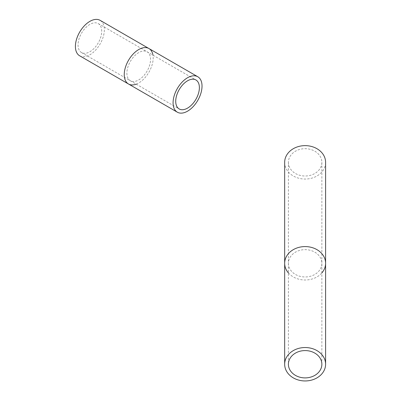 <?xml version="1.0" encoding="UTF-8"?>
<svg xmlns="http://www.w3.org/2000/svg" width="401" height="401" viewBox="0 0 401 401"><rect width="100%" height="100%" fill="white"/><g stroke="black" fill="none" stroke-linecap="round" stroke-linejoin="round"><path stroke-width="0.3" stroke-dasharray="2 1.5" d="M101.704 31.238A16.732 9.659 120 0 0 98.24 23.579A16.732 9.659 120 0 0 81.508 33.238A16.732 9.659 120 0 0 81.508 52.556A16.732 9.659 120 0 0 94.4 48.075A16.732 9.659 120 0 0 101.704 31.238M79.644 55.794A20.466 11.814 120 0 0 100.11 43.975A20.466 11.814 120 0 0 100.11 20.346M288.399 162.345A16.732 13.659 180 0 0 305.131 176.004A16.732 13.659 180 0 0 321.863 162.345A16.732 13.659 180 0 0 305.131 148.686A16.732 13.659 180 0 0 288.399 162.345L288.399 364.238M284.665 162.345A20.466 16.712 180 0 0 305.131 179.057A20.466 16.712 180 0 0 325.597 162.345M136.245 84.155A20.466 11.814 120 0 0 152.971 55.178M288.399 272.916A20.466 16.712 180 0 0 321.863 272.916M126.886 73.097A16.732 9.659 120 0 0 144.631 74.681A16.732 9.659 120 0 0 144.631 51.022A16.732 9.659 120 0 0 126.886 73.097M288.399 263.307A16.732 13.659 180 0 0 313.497 275.136A16.732 13.659 180 0 0 313.497 251.477A16.732 13.659 180 0 0 288.399 263.307M81.508 52.556L179.187 108.952M98.24 23.579L195.919 79.974M321.863 162.345L321.863 364.238"/><path stroke-width="0.6" d="M199.382 87.634A16.732 9.659 -60 0 1 192.079 104.471A16.732 9.659 -60 0 1 179.187 108.952A16.732 9.659 -60 0 1 179.187 89.634A16.732 9.659 -60 0 1 195.919 79.974A16.732 9.659 -60 0 1 199.382 87.634M173.082 102.816A20.466 11.814 -60 0 1 182.014 82.22A20.466 11.814 -60 0 1 197.788 76.741A20.466 11.814 -60 0 1 197.788 100.37A20.466 11.814 -60 0 1 177.322 112.185A20.466 11.814 -60 0 1 173.082 102.816M197.788 76.741L100.11 20.346A20.466 11.814 120 0 0 84.335 25.829A20.466 11.814 120 0 0 75.403 46.421A20.466 11.814 120 0 0 79.644 55.794L177.322 112.185M288.399 364.238A16.732 13.659 -0 0 1 305.131 350.579A16.732 13.659 -0 0 1 321.863 364.238A16.732 13.659 -0 0 1 305.131 377.902A16.732 13.659 -0 0 1 288.399 364.238M284.665 364.238A20.466 16.712 0 0 1 305.131 347.532A20.466 16.712 0 0 1 325.597 364.238A20.466 16.712 0 0 1 305.131 380.95A20.466 16.712 0 0 1 284.665 364.238L284.665 162.345A20.466 16.712 180 0 1 305.131 145.633A20.466 16.712 180 0 1 325.597 162.345L325.597 364.238M152.971 55.178A20.466 11.814 120 0 0 137.473 50.336A20.466 11.814 120 0 0 124.245 74.621A20.466 11.814 120 0 0 136.245 84.155M321.863 272.916A20.466 16.712 180 0 0 311.311 247.362A20.466 16.712 180 0 0 284.665 263.292A20.466 16.712 180 0 0 288.399 272.916"/></g></svg>
